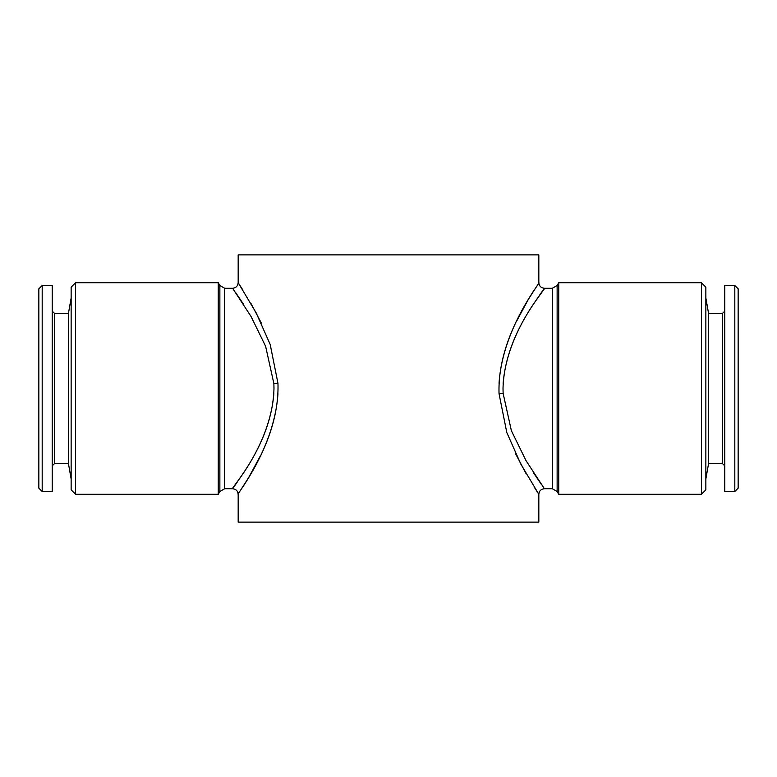 <?xml version="1.0" encoding="UTF-8"?>
<svg xmlns="http://www.w3.org/2000/svg" width="777" height="777" viewBox="0 0 777 777"><rect width="100%" height="100%" fill="white"/><g stroke="black" fill="none" stroke-linecap="round" stroke-linejoin="round"><path stroke-width="1.17" d="M724.786 311.111L722.561 313.335L722.561 463.665L708.556 463.665L708.556 313.335L705.856 298.028M734.809 491.501L734.809 285.499L724.786 285.499L724.786 491.501L734.809 491.501L738.15 488.16L738.15 288.84L734.809 285.499M52.214 465.889L54.439 463.665L54.439 313.335L68.444 313.335L68.444 463.665L71.144 478.972M42.191 285.499L42.191 491.501L52.214 491.501L52.214 285.499L42.191 285.499L38.85 288.84L38.85 488.16L42.191 491.501M75.592 494.289L71.144 489.831L71.144 287.169L75.592 282.711L218.259 282.711L218.259 494.289L75.592 494.289L75.592 282.711M701.408 282.711L701.408 494.289L705.856 489.831L705.856 287.169L701.408 282.711L558.741 282.711L558.741 494.289L557.138 491.501L557.138 285.499L558.741 282.711M273.873 393.463C269.658 447.533 229.934 489.481 232.624 488.684C232.032 486.606 272.552 443.385 273.99 388.5L273.873 383.585L265.608 346.251L250.971 316.346L232.605 288.286C235.985 287.946 237.84 286.091 238.17 282.711L256.157 312.859L270.192 344.454L277.962 383.314C279.827 440.967 238.918 490.413 238.267 494.143C234.635 496.688 274.281 450.165 277.962 393.745M235.858 292.89L243.162 303.72M261.315 323.047L251.068 303.652M242.502 289.452L238.17 282.711L238.17 254.875L538.83 254.875L538.83 282.711C539.16 286.091 541.015 287.946 544.395 288.277L552.311 288.286L552.311 488.714L544.395 488.714C541.015 489.054 539.16 490.909 538.83 494.289L520.843 464.141L506.808 432.546L499.038 393.686C497.173 336.033 538.082 286.587 538.733 282.857C542.365 280.312 502.719 326.835 499.038 383.255M237.121 482.303L234.771 485.674M234.071 486.664L233.556 487.383M503.127 383.537C507.342 329.467 547.066 287.519 544.376 288.316C544.968 290.394 504.448 333.615 503.01 388.5L503.127 393.415L511.392 430.749L526.029 460.654L544.395 488.714M541.142 484.11L533.838 473.28M515.685 453.953L525.932 473.348M534.498 487.548L538.83 494.289L538.83 522.125L238.17 522.125L238.17 494.289C237.84 490.909 235.985 489.054 232.605 488.723L224.689 488.714L224.689 288.286L232.605 288.286M539.879 294.697L542.229 291.326M542.929 290.336L543.444 289.617M534.557 289.365L530.982 295.114M527.379 301.155L516.433 321.503M242.443 487.635L246.018 481.886M249.621 475.845L260.567 455.497M277.962 383.314L273.873 383.585M218.259 494.289L219.862 491.501L219.862 285.499L224.689 288.286M499.038 393.686L503.127 393.415M708.556 463.665L705.856 478.972M722.561 463.665L724.786 465.889M68.444 313.335L71.144 298.028M54.439 313.335L52.214 311.111M557.138 491.501L552.311 488.714M219.862 285.499L218.259 282.711M557.138 285.499L552.311 288.286M219.862 491.501L224.689 488.714M701.408 494.289L558.741 494.289M54.439 463.665L68.444 463.665M722.561 313.335L708.556 313.335"/></g></svg>
